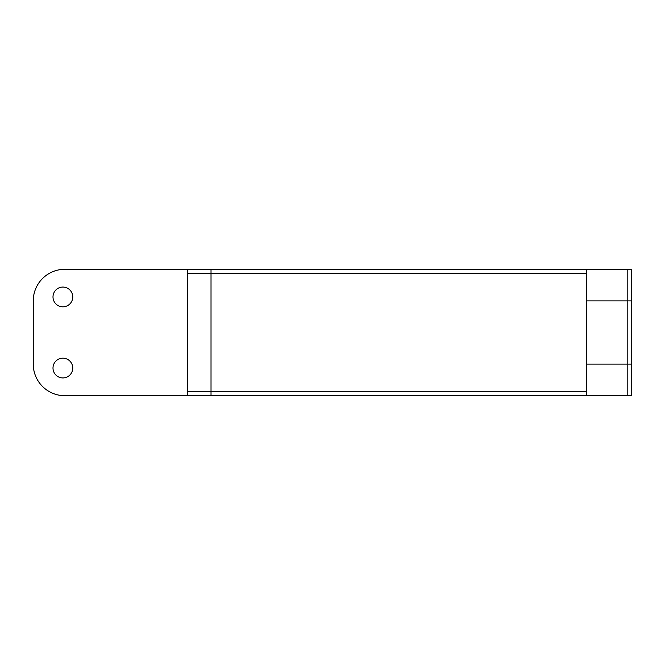 <?xml version="1.0" encoding="UTF-8"?>
<svg xmlns="http://www.w3.org/2000/svg" width="665" height="665" viewBox="0 0 665 665"><rect width="100%" height="100%" fill="white"/><g stroke="black" fill="none" stroke-linecap="round" stroke-linejoin="round"><path stroke-width="1" d="M586.322 269.292L627.802 269.292L627.802 364.104L627.802 300.896L586.322 300.896L586.322 269.292L211.021 269.292L211.021 273.24L211.021 269.292L64.854 269.292A31.604 31.604 0 0 0 33.25 300.896L33.25 364.104A31.604 31.604 0 0 0 64.854 395.708L187.322 395.708L187.322 269.292M586.322 364.104L627.802 364.104L627.802 395.708L586.322 395.708L586.322 300.896M62.876 377.928A9.875 9.875 0 0 0 72.751 368.053A9.875 9.875 0 0 0 62.876 358.177A9.875 9.875 0 0 0 53.001 368.053A9.875 9.875 0 0 0 62.876 377.928M62.876 287.072A9.875 9.875 0 0 0 53.001 296.947A9.875 9.875 0 0 0 62.876 306.823A9.875 9.875 0 0 0 72.751 296.947A9.875 9.875 0 0 0 62.876 287.072M586.322 395.708L211.021 395.708L211.021 391.76L586.322 391.76M586.322 273.24L211.021 273.24L211.021 391.76L211.021 273.24L187.322 273.24M187.322 391.76L211.021 391.76L211.021 395.708L187.322 395.708M631.75 300.896L627.802 300.896L627.802 269.292L631.75 269.292L631.75 395.708L627.802 395.708L627.802 364.104L631.75 364.104"/></g></svg>
